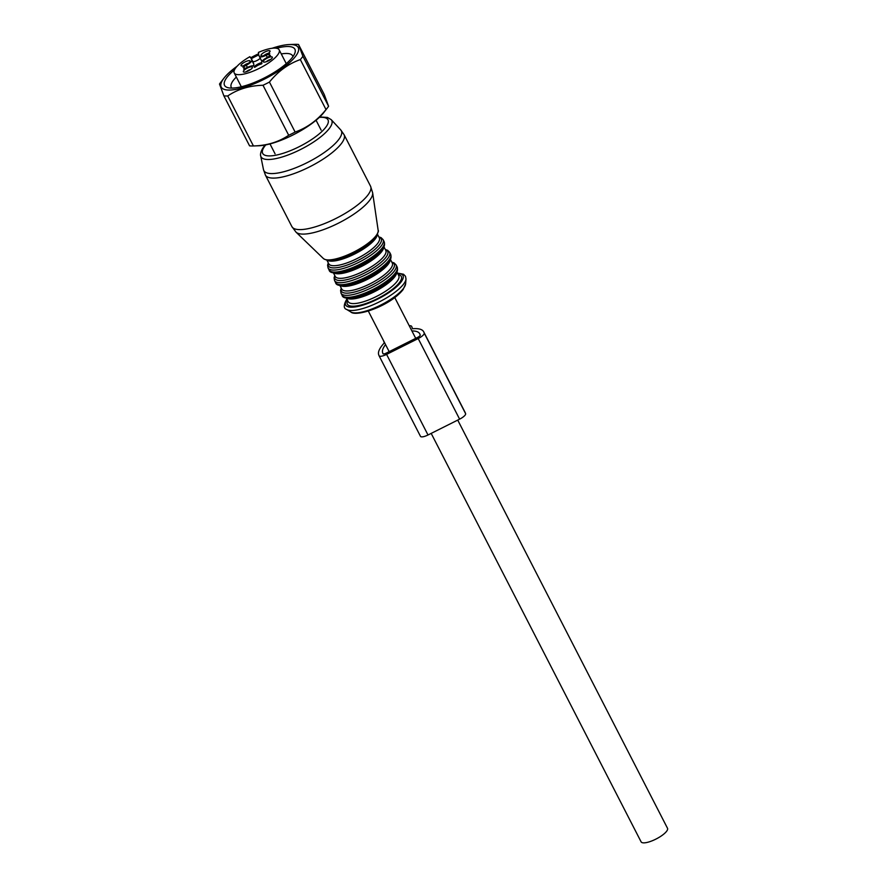 <?xml version="1.0" encoding="UTF-8"?>
<svg xmlns="http://www.w3.org/2000/svg" width="887" height="887" viewBox="0 0 887 887"><rect width="100%" height="100%" fill="white"/><g stroke="black" fill="none" stroke-linecap="round" stroke-linejoin="round"><path stroke-width="1.33" d="M457.725 420.094L667.501 828.27A14.846 4.335 152.8 0 1 660.981 836.164A14.846 4.335 152.8 0 1 646.002 842.65A14.846 4.335 152.8 0 1 641.101 841.841L431.182 433.388M269.726 50.736A5.067 1.486 152.8 0 1 270.08 51.258A5.067 1.486 152.8 0 1 266.366 54.539A5.067 1.486 152.8 0 1 261.321 55.881A5.067 1.486 152.8 0 1 261.21 55.826A5.067 1.486 152.8 0 1 263.905 52.51A5.067 1.486 152.8 0 1 269.726 50.736M263.871 55.604A3.792 1.109 152.8 0 1 268.351 53.298M243.792 62.611A5.067 1.486 152.8 0 1 250.123 61.258A5.067 1.486 152.8 0 1 247.34 64.008A5.067 1.486 152.8 0 1 241.253 65.826A5.067 1.486 152.8 0 1 243.792 62.611M243.914 65.605A3.792 1.109 152.8 0 1 245.211 64.662A3.792 1.109 152.8 0 1 248.393 63.299M243.659 72.035A5.067 1.486 152.8 0 1 243.548 71.98A5.067 1.486 152.8 0 1 246.242 68.676A5.067 1.486 152.8 0 1 252.052 66.902A5.067 1.486 152.8 0 1 252.418 67.423A5.067 1.486 152.8 0 1 248.704 70.705A5.067 1.486 152.8 0 1 243.659 72.035M246.209 71.758A3.792 1.109 152.8 0 1 250.688 69.463M269.581 60.172A5.067 1.486 152.8 0 1 263.494 61.979A5.067 1.486 152.8 0 1 266.045 58.764A5.067 1.486 152.8 0 1 272.364 57.422A5.067 1.486 152.8 0 1 269.581 60.172M266.167 61.768A3.792 1.109 152.8 0 1 267.453 60.826A3.792 1.109 152.8 0 1 270.635 59.462M261.632 62.655A5.466 1.597 -27.2 0 0 254.27 66.758M269.67 56.269L269.127 55.216A5.056 1.475 -27.2 0 1 269.792 53.785L266.233 55.227A6.952 2.029 152.8 0 1 259.348 56.491A6.952 2.029 152.8 0 1 259.314 56.424L258.383 53.907A4.734 1.386 -27.2 0 0 258.627 53.087L258.383 52.422A25.268 7.384 152.8 0 1 277.631 48.574A25.268 7.384 152.8 0 1 279.161 49.838A25.268 7.384 152.8 0 1 262.851 66.47A25.268 7.384 152.8 0 1 235.754 74.209A25.268 7.384 152.8 0 1 234.223 72.934A25.268 7.384 152.8 0 1 249.912 56.668L250.378 57.566M262.275 60.97A6.952 2.029 152.8 0 1 261.41 60.516A6.952 2.029 152.8 0 1 261.388 60.449L259.381 56.546M269.127 55.216A5.056 1.475 -27.2 0 0 270.446 55.537L267.098 57.555A6.952 2.029 -27.2 0 0 261.61 62.578L261.953 63.509L261.077 64.108A5.056 1.475 -27.2 0 0 255.378 66.957L254.414 67.29L254.07 66.359A6.952 2.029 -27.2 0 0 254.037 66.292A6.952 2.029 -27.2 0 0 247.151 67.556L243.592 68.998A5.056 1.475 -27.2 0 0 244.258 67.567A5.056 1.475 -27.2 0 0 242.938 67.235L246.287 65.228A6.952 2.029 -27.2 0 0 251.775 60.194L250.844 57.688A4.734 1.386 -27.2 0 1 250.178 57.367A4.734 1.386 -27.2 0 1 250.156 57.322L249.912 56.668M253.183 65.838A6.952 2.029 -27.2 0 0 253.848 64.23L251.775 60.194M258.439 53.83A43.297 12.662 152.8 0 0 256.199 54.905A43.297 12.662 -27.2 0 0 250.833 57.688L252.917 61.713A4.734 1.386 -27.2 0 0 260.235 58.22M252.917 61.713L253.848 64.23M302.899 56.258A49.118 14.358 152.8 0 1 300.327 59.584C288.364 63.831 278.063 71.315 269.437 82.059A49.118 14.358 152.8 0 1 265.191 84.221A49.118 14.358 152.8 0 1 263.007 85.274C249.58 85.596 237.827 89.155 227.726 95.962A49.118 14.358 152.8 0 1 223.879 95.851L219.499 84.054A49.118 14.358 152.8 0 1 220.663 82.436L224.001 78.123A43.297 12.662 -27.2 0 0 263.251 79.697A43.297 12.662 152.8 0 0 295.792 56.025A43.297 12.662 152.8 0 0 289.328 44.55L294.772 44.35A49.118 14.358 152.8 0 1 298.52 44.461L302.899 56.258L328.589 106.252L324.21 94.454L298.52 44.461M272.087 48.275A43.297 12.662 152.8 0 1 289.328 44.55M223.879 95.851L249.569 145.845A49.118 14.358 -27.2 0 0 253.316 145.956A49.118 14.358 -27.2 0 0 253.427 145.956C266.854 145.634 278.607 142.075 288.696 135.267A49.118 14.358 -27.2 0 0 290.892 134.214A49.118 14.358 -27.2 0 0 295.127 132.052C307.09 127.806 317.391 120.31 326.017 109.578A49.118 14.358 -27.2 0 0 327.425 107.87A49.118 14.358 -27.2 0 0 328.589 106.252M253.316 145.956L259.082 145.745A42.953 12.562 -27.2 0 0 291.945 135.478A42.953 12.562 -27.2 0 0 323.888 112.438L327.425 107.87M231.795 88.09A34.493 10.079 152.8 0 1 231.263 87.358A34.493 10.079 152.8 0 1 236.33 77.047M281.268 53.941A34.493 10.079 152.8 0 1 292.61 55.837A34.493 10.079 152.8 0 1 292.898 56.69M234.49 69.84A39.538 11.564 -27.2 0 0 227.859 87.658A39.538 11.564 -27.2 0 0 281.578 67.401A39.538 11.564 -27.2 0 0 294.828 53.231A39.538 11.564 -27.2 0 0 276.489 48.253M258.749 54.894A39.538 11.564 -27.2 0 0 251.343 58.664M237.062 66.27A43.297 12.662 -27.2 0 0 224.001 78.123M253.427 145.956L227.726 95.962M288.696 135.267L263.007 85.274M295.127 132.052L269.437 82.059M326.017 109.578L300.327 59.584M411.912 330.951A41.379 12.096 152.8 0 1 419.751 333.789A41.379 12.096 152.8 0 1 419.917 334.177L420.238 335.053A3.16 0.92 152.8 0 1 417.744 337.337L386.133 353.17A3.16 0.92 152.8 0 1 383.007 353.747A3.16 0.92 152.8 0 1 382.996 353.713L383.018 353.78M385.546 344.599A41.379 12.096 152.8 0 0 382.663 352.849L382.996 353.713M409.24 325.751A10.112 2.96 152.8 0 1 411.668 326.416A10.112 2.96 152.8 0 1 411.712 326.516L412.544 328.744A45.791 13.394 152.8 0 1 423.676 331.771A45.791 13.394 152.8 0 1 423.875 332.204L424.197 333.068A7.584 2.217 152.8 0 1 418.198 338.557L386.588 354.39A7.584 2.217 152.8 0 1 379.071 355.765A7.584 2.217 152.8 0 1 379.037 355.698L378.716 354.822A45.791 13.394 152.8 0 1 384.326 342.892L383.494 340.652A10.112 2.96 152.8 0 1 383.45 340.508M423.676 331.771L465.098 412.366A45.791 13.394 152.8 0 1 465.287 412.788L465.608 413.664A7.584 2.217 152.8 0 1 459.61 419.152L428.011 434.985A7.584 2.217 152.8 0 1 420.493 436.36A7.584 2.217 152.8 0 1 420.46 436.293L379.115 355.831M266.233 55.227L267.364 57.422M246.287 65.228L247.406 67.423M344.045 134.636L370.522 186.148A44.217 12.928 152.8 0 1 368.05 194.841A44.217 12.928 152.8 0 1 326.505 222.792A44.217 12.928 152.8 0 1 291.867 226.573L265.39 175.061L263.483 169.594A43.574 12.74 152.8 0 0 296.358 167.521A43.574 12.74 152.8 0 0 338.889 139.314A43.574 12.74 152.8 0 0 340.719 129.901L344.045 134.636A44.217 12.928 152.8 0 1 341.573 143.317A44.217 12.928 152.8 0 1 300.028 171.28A44.217 12.928 152.8 0 1 265.39 175.061M375.667 236.929A29.737 8.693 152.8 0 1 363.548 247.373A29.737 8.693 152.8 0 1 345.719 256.543C334.754 260.811 327.303 261.477 323.378 258.516A30.956 9.047 -27.2 0 0 348.447 254.558A30.956 9.047 -27.2 0 0 376.143 235.576A30.956 9.047 -27.2 0 0 378.161 230.365L372.64 192.778A43.286 12.662 152.8 0 1 369.835 200.063A43.286 12.662 152.8 0 1 331.095 226.606A43.286 12.662 152.8 0 1 296.025 232.15L291.867 226.573M340.719 129.901L331.184 119.634A39.771 11.631 152.8 0 1 329.509 128.227A39.771 11.631 152.8 0 1 290.692 153.972A39.771 11.631 152.8 0 1 260.689 155.868L263.483 169.594M345.719 256.543A29.737 8.693 152.8 0 1 326.228 259.747M319.32 117.383A36.711 10.733 152.8 0 1 325.939 127.041A36.711 10.733 152.8 0 1 282.92 153.373A36.711 10.733 152.8 0 1 264.747 146.178A36.711 10.733 152.8 0 1 265.767 144.903M377.241 234.578A28.428 8.316 152.8 0 1 375.367 238.803A28.428 8.316 152.8 0 1 350.72 255.877A28.428 8.316 152.8 0 1 327.336 260.224M377.441 234.168L379.303 237.783A28.428 8.316 152.8 0 1 377.707 243.371A28.428 8.316 152.8 0 1 351.008 261.343A28.428 8.316 152.8 0 1 328.744 263.772L326.882 260.146M378.937 237.073A29.692 8.682 152.8 0 1 379.547 244.557A29.692 8.682 152.8 0 1 347.815 264.825A29.692 8.682 152.8 0 1 328.378 263.062M378.838 236.873L381.122 237.672L383.117 239.667A30.956 9.047 152.8 0 1 381.377 245.743A30.956 9.047 152.8 0 1 352.294 265.313A30.956 9.047 152.8 0 1 328.057 267.963L327.591 265.191L328.279 262.862M383.117 239.667L384.126 241.652A30.956 9.047 152.8 0 1 382.397 247.728A30.956 9.047 152.8 0 1 353.314 267.297A30.956 9.047 152.8 0 1 329.077 269.947L328.057 267.963M382.12 249.58A29.692 8.682 152.8 0 1 374.081 257.175A29.692 8.682 152.8 0 1 347.549 270.812C335.929 273.85 329.776 273.562 329.077 269.947M383.727 247.129A28.428 8.316 152.8 0 1 381.853 251.42A28.428 8.316 152.8 0 1 357.106 268.55A28.428 8.316 152.8 0 1 333.767 272.808M341.772 259.281A28.428 8.316 152.8 0 1 345.531 256.609M383.916 246.752L385.79 250.411A28.428 8.316 152.8 0 1 384.193 255.988A28.428 8.316 152.8 0 1 357.494 273.961A28.428 8.316 152.8 0 1 335.231 276.4L333.346 272.73M385.435 249.702A29.692 8.682 152.8 0 1 386.033 257.186A29.692 8.682 152.8 0 1 354.312 277.443A29.692 8.682 152.8 0 1 334.865 275.691M385.324 249.502L387.619 250.3L389.604 252.296A30.956 9.047 152.8 0 1 387.863 258.372A30.956 9.047 152.8 0 1 358.791 277.941A30.956 9.047 152.8 0 1 334.543 280.591L334.077 277.808L334.765 275.491M389.604 252.296L390.624 254.27A30.956 9.047 152.8 0 1 388.883 260.357A30.956 9.047 152.8 0 1 359.8 279.926A30.956 9.047 152.8 0 1 335.563 282.565L334.543 280.591M388.617 262.197A29.692 8.682 152.8 0 1 380.567 269.803L380.567 269.803A29.692 8.682 152.8 0 1 354.046 283.43L354.046 283.43C342.426 286.468 336.262 286.179 335.563 282.565M390.213 259.758A28.428 8.316 152.8 0 1 388.34 264.049A28.428 8.316 152.8 0 1 363.592 281.179A28.428 8.316 152.8 0 1 340.253 285.437M390.402 259.37L392.287 263.04A28.428 8.316 152.8 0 1 390.69 268.617A28.428 8.316 152.8 0 1 363.98 286.59A28.428 8.316 152.8 0 1 341.717 289.018L339.832 285.359M391.921 262.33A29.692 8.682 152.8 0 1 392.52 269.803A29.692 8.682 152.8 0 1 360.798 290.071A29.692 8.682 152.8 0 1 341.351 288.308M391.821 262.131L394.105 262.929L396.09 264.914A30.956 9.047 152.8 0 1 394.36 271.001A30.956 9.047 152.8 0 1 365.278 290.57A30.956 9.047 152.8 0 1 341.029 293.22L340.575 290.437L341.251 288.12M396.09 264.914L397.11 266.898A30.956 9.047 152.8 0 1 395.369 272.974A30.956 9.047 152.8 0 1 366.298 292.544A30.956 9.047 152.8 0 1 342.049 295.194L341.029 293.22M395.103 274.826A29.692 8.682 152.8 0 1 387.054 282.432L387.054 282.432A29.692 8.682 152.8 0 1 360.532 296.058L360.532 296.058C348.913 299.096 342.748 298.808 342.049 295.194M396.711 272.376A28.428 8.316 152.8 0 1 394.826 276.677A28.428 8.316 152.8 0 1 370.079 293.808A28.428 8.316 152.8 0 1 346.739 298.054M396.888 271.999L398.773 275.657A28.428 8.316 152.8 0 1 397.176 281.246A28.428 8.316 152.8 0 1 370.467 299.218A28.428 8.316 152.8 0 1 348.203 301.647L346.329 297.988M398.185 274.526A30.324 8.87 152.8 0 1 399.582 282.365A30.324 8.87 152.8 0 1 366.364 303.354A30.324 8.87 152.8 0 1 347.626 300.516M397.576 273.329A32.22 9.413 152.8 0 1 401.168 281.866A32.22 9.413 152.8 0 1 364.025 304.784A32.22 9.413 152.8 0 1 347.005 299.318M405.636 283.796L403.142 289.539C389.925 306.348 355.665 317.247 350.831 311.969A31.3 9.147 -27.2 0 0 376.665 307.002A31.3 9.147 -27.2 0 0 403.574 288.286A31.3 9.147 -27.2 0 0 405.636 283.796L406.002 279.006A33.861 9.901 152.8 0 1 403.773 283.862A33.861 9.901 152.8 0 1 374.658 304.097A33.861 9.901 152.8 0 1 346.717 309.474C343.457 308.521 343.48 305.084 346.784 299.152L346.861 299.03M382.663 352.849L383.217 353.913M386.588 354.39L428.011 434.985M418.198 338.557L459.61 419.152M424.197 333.068L465.608 413.664M423.875 332.204L465.287 412.788M368.327 311.082L389.171 351.651M394.737 297.511L415.715 338.346M259.348 56.491L261.41 60.516M244.845 68.709L244.258 67.567M279.161 49.838L286.268 63.664M234.223 72.934L241.319 86.76M269.992 143.927L275.07 153.817M316.06 120.244L321.138 130.145M323.378 258.516L296.025 232.15M372.64 192.778L370.522 186.148M364.624 246.664L363.548 247.373C369.192 243.67 373.316 240.1 375.911 236.674C378.117 232.66 378.871 230.553 378.161 230.365M260.689 155.868C260.878 156.478 259.148 153.606 263.594 146.987L265.191 145.013M331.184 119.634L327.392 117.417L319.741 116.984M374.081 257.175L382.341 249.347C384.415 247.052 385.013 244.49 384.126 241.652M388.395 262.43L380.567 269.803L388.828 261.975C390.901 259.68 391.5 257.108 390.624 254.27M394.881 275.059L387.054 282.432L395.314 274.604C397.398 272.309 397.986 269.737 397.11 266.898M406.002 279.006L405.481 276.289L403.518 274.249L397.431 273.052M350.831 311.969L346.717 309.474M379.071 355.765L420.493 436.36"/></g></svg>
